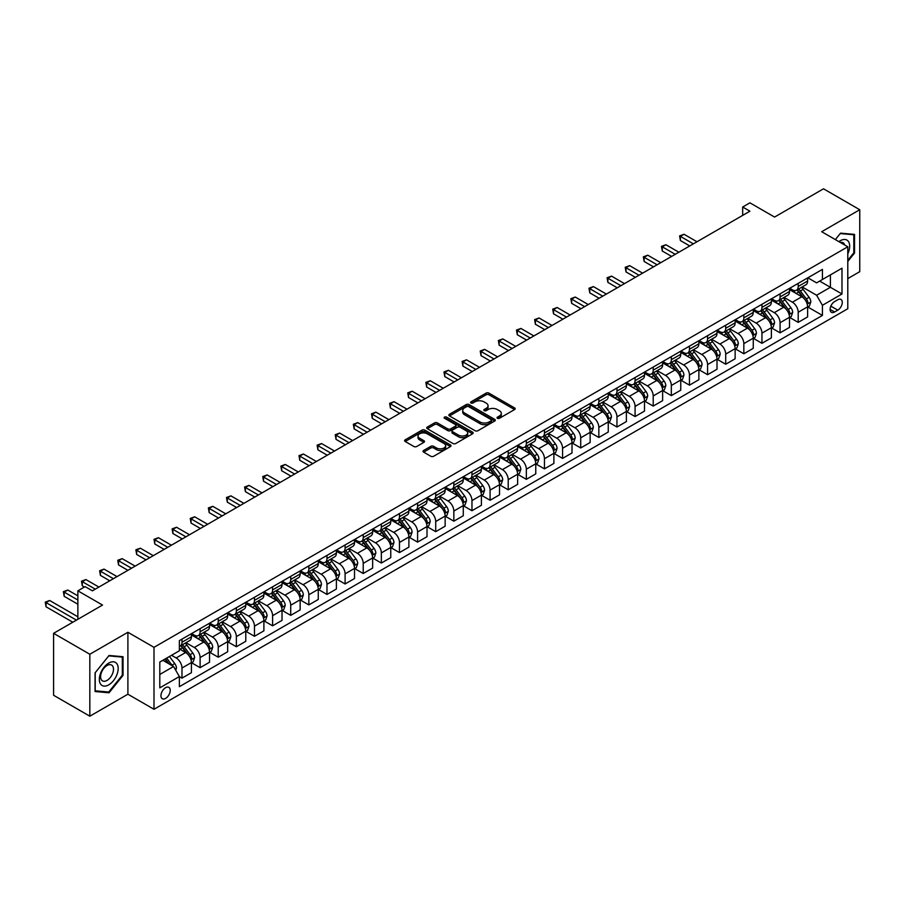 <?xml version="1.0" encoding="UTF-8"?>
<svg xmlns="http://www.w3.org/2000/svg" width="905" height="905" viewBox="0 0 905 905"><rect width="100%" height="100%" fill="white"/><g stroke="black" fill="none" stroke-linecap="round" stroke-linejoin="round"><path stroke-width="1.36" d="M497.456 418.291A1.414 0.815 0 0 0 499.447 418.291L514.572 409.558A2.014 1.165 0 0 0 515.16 408.732A2.014 1.165 0 0 0 514.572 407.917L488.949 393.121A2.014 1.165 0 0 0 486.098 393.121L470.985 401.854A1.414 0.815 0 0 0 470.566 402.431A1.414 0.815 0 0 0 470.985 403.008A1.414 0.815 0 0 0 472.976 403.008L474.933 401.877A6.437 3.722 0 0 1 484.039 401.877L486.177 403.11A6.437 3.722 0 0 1 488.055 405.734A6.437 3.722 0 0 1 486.177 408.359L484.22 409.49A1.414 0.815 0 0 0 483.802 410.067A1.414 0.815 0 0 0 484.22 410.644A1.414 0.815 0 0 0 486.211 410.644L488.168 409.513A6.437 3.722 0 0 1 497.275 409.513L499.413 410.746A6.437 3.722 0 0 1 501.291 413.381A6.437 3.722 0 0 1 499.413 416.006L497.456 417.137A1.414 0.815 0 0 0 497.037 417.714A1.414 0.815 0 0 0 497.456 418.291L497.456 417.137M165.592 698.4A6.561 3.79 120 0 0 169.88 692.619A6.561 3.79 120 0 0 168.873 687.359A6.561 3.79 120 0 0 165.592 687.687A6.561 3.79 120 0 0 161.305 693.468A6.561 3.79 120 0 0 162.312 698.728A6.561 3.79 120 0 0 165.592 698.4M423.619 450.475A2.014 1.165 0 0 0 423.031 451.301A2.014 1.165 0 0 0 423.619 452.115L430.814 456.267A2.014 1.165 0 0 0 433.653 456.267L450.452 446.572A2.014 1.165 0 0 0 451.041 445.746A2.014 1.165 0 0 0 450.452 444.932L424.83 430.135A2.014 1.165 0 0 0 421.99 430.135L405.191 439.83A2.014 1.165 0 0 0 404.603 440.656A2.014 1.165 0 0 0 405.191 441.482L413.879 446.493A2.014 1.165 0 0 0 416.719 446.493L423.913 442.341A2.014 1.165 0 0 0 424.502 441.516A2.014 1.165 0 0 0 423.913 440.701L419.603 438.212A5.385 3.111 0 0 1 418.031 436.018A5.385 3.111 0 0 1 421.345 433.144A5.385 3.111 0 0 1 427.217 433.812L444.084 443.552A5.385 3.111 0 0 1 445.656 445.746A5.385 3.111 0 0 1 442.33 448.62A5.385 3.111 0 0 1 436.47 447.952L433.653 446.323A2.014 1.165 0 0 0 430.814 446.323L423.619 450.475L423.619 452.115M847.793 278.593L859.75 271.681L859.75 209.734L823.505 188.806L774.567 217.064L749.917 202.833L742.666 207.019L749.917 211.204L92.378 590.829L85.127 586.644L77.875 590.829L77.875 619.292M89.833 654.247L89.833 716.194L127.899 694.214L127.899 632.267L89.833 654.247L53.587 633.319L102.525 605.06L77.875 590.829M127.899 632.267L153.997 647.335L847.793 246.782L847.793 308.729L153.997 709.282L153.997 647.335M859.75 209.734L821.695 231.714L847.793 246.782M475.068 430.712A2.014 1.165 0 0 0 477.919 430.712L494.718 421.017A2.014 1.165 0 0 0 495.307 420.192A2.014 1.165 0 0 0 494.718 419.377L469.095 404.58A2.014 1.165 0 0 0 466.245 404.58L449.457 414.275A2.014 1.165 0 0 0 448.869 415.101A2.014 1.165 0 0 0 449.457 415.927L475.068 430.712M445.113 418.585A1.414 0.815 0 0 1 446.538 418.789L446.538 417.115L472.58 432.149A2.014 1.165 0 0 1 473.168 432.975A2.014 1.165 0 0 1 472.58 433.8L455.792 443.495A2.014 1.165 0 0 1 452.941 443.495L427.318 428.699L427.318 427.058A2.014 1.165 0 0 0 426.73 427.884A2.014 1.165 0 0 0 427.318 428.699M427.318 427.058L434.513 422.906A2.014 1.165 0 0 1 437.353 422.906L447.749 428.902A2.014 1.165 0 0 0 450.588 428.902L455.362 426.153A2.014 1.165 0 0 0 455.95 425.327A2.014 1.165 0 0 0 455.362 424.513L444.547 418.268A1.414 0.815 0 0 1 444.129 417.691A1.414 0.815 0 0 1 445 416.934A1.414 0.815 0 0 1 446.538 417.115M89.833 716.194L53.587 695.266L53.587 633.319M837.781 299.77L834.591 301.614A6.358 3.665 120 0 0 830.439 307.214A6.358 3.665 120 0 0 831.412 312.304A6.358 3.665 120 0 0 834.591 311.987L837.781 310.155A6.358 3.665 120 0 0 841.933 304.544A6.358 3.665 120 0 0 840.96 299.453A6.358 3.665 120 0 0 837.781 299.77M807.837 277.79L816.615 282.858L822.419 279.509L822.419 269.385L179.371 640.638L179.371 650.774L159.8 662.075L159.8 687.857L179.371 676.555L179.371 686.68L822.419 315.426L822.419 305.29L816.615 295.245L802.192 286.93M822.419 279.509L841.989 268.208L841.989 293.989L822.419 305.29M127.899 694.214L153.997 709.282M742.666 207.019L742.666 215.39M819.659 281.104L830.394 287.292L830.394 274.905L841.989 268.208M816.615 295.245L830.394 287.292L841.989 293.989M159.8 674.463L173.568 666.51L162.843 660.311M179.371 676.635L181.984 678.139L181.984 668.014A8.202 4.74 -120 0 0 176.181 657.969L171.543 655.288M181.984 678.139L191.407 672.698L191.407 662.573A8.202 4.74 -120 0 0 185.604 652.528L179.371 648.93M191.622 662.788L200.107 667.675L200.107 657.55A8.202 4.74 -120 0 0 194.304 647.505L185.978 642.697M200.107 667.675L209.53 662.234L209.53 652.109A8.202 4.74 -120 0 0 203.727 642.064L191.407 634.948M209.745 652.324L218.229 657.211L218.229 647.086A8.202 4.74 -120 0 0 212.426 637.041L204.1 632.233M218.229 657.211L227.653 651.77L227.653 641.645A8.202 4.74 -120 0 0 221.849 631.6L209.53 624.484M227.868 641.86L236.352 646.747L236.352 636.622A8.202 4.74 -120 0 0 230.549 626.577L222.223 621.769M236.352 646.747L245.775 641.306L245.775 631.181A8.202 4.74 -120 0 0 239.972 621.135L227.653 614.02M245.99 631.396L254.475 636.283L254.475 626.158A8.202 4.74 -120 0 0 248.671 616.113L240.345 611.305M254.475 636.283L263.898 630.842L263.898 620.717A8.202 4.74 -120 0 0 258.095 610.671L245.775 603.556M264.113 620.932L272.597 625.819L272.597 615.694A8.202 4.74 -120 0 0 266.805 605.649L258.468 600.841M272.597 625.819L282.021 620.378L282.021 610.253A8.202 4.74 -120 0 0 276.229 600.207L263.898 593.092M282.247 610.468L290.72 615.355L290.72 605.23A8.202 4.74 -120 0 0 284.928 595.185L276.602 590.377M290.72 615.355L300.143 609.925L300.143 599.789A8.202 4.74 -120 0 0 294.351 589.743L282.021 582.628M300.37 600.004L308.843 604.902L308.843 594.766A8.202 4.74 -120 0 0 303.051 584.721L294.725 579.913M308.843 604.902L318.277 599.461L318.277 589.325A8.202 4.74 -120 0 0 312.474 579.279L300.143 572.164M318.492 589.54L326.977 594.438L326.977 584.302A8.202 4.74 -120 0 0 321.173 574.256L312.847 569.449M326.977 594.438L336.4 588.997L336.4 578.861A8.202 4.74 -120 0 0 330.597 568.815L318.277 561.7M336.615 579.076L345.099 583.974L345.099 573.838A8.202 4.74 -120 0 0 339.296 563.792L330.97 558.985M345.099 583.974L354.522 578.533L354.522 568.397A8.202 4.74 -120 0 0 348.719 558.351L336.4 551.236M354.737 568.611L363.222 573.51L363.222 563.374A8.202 4.74 -120 0 0 357.418 553.328L349.092 548.521M363.222 573.51L372.645 568.069L372.645 557.933A8.202 4.74 -120 0 0 366.842 547.887L354.522 540.771M372.86 558.147L381.344 563.046L381.344 552.91A8.202 4.74 -120 0 0 375.541 542.864L367.215 538.056M381.344 563.046L390.768 557.604L390.768 547.468A8.202 4.74 -120 0 0 384.964 537.423L372.645 530.307M390.983 547.683L399.467 552.582L399.467 542.446A8.202 4.74 -120 0 0 393.664 532.4L385.338 527.592M399.467 552.582L408.89 547.14L408.89 537.004A8.202 4.74 -120 0 0 403.098 526.959L390.768 519.843M409.105 537.219L417.59 542.118L417.59 531.982A8.202 4.74 -120 0 0 411.798 521.936L403.46 517.128M417.59 542.118L427.013 536.676L427.013 526.54A8.202 4.74 -120 0 0 421.221 516.495L408.89 509.379M427.239 526.755L435.712 531.654L435.712 521.518A8.202 4.74 -120 0 0 429.92 511.472L421.594 506.664M435.712 531.654L445.147 526.212L445.147 516.076A8.202 4.74 -120 0 0 439.344 506.031L427.013 498.915M445.362 516.291L453.846 521.19L453.846 511.054A8.202 4.74 -120 0 0 448.043 501.008L439.717 496.2M453.846 521.19L463.269 515.748L463.269 505.612A8.202 4.74 -120 0 0 457.466 495.567L445.147 488.451M463.484 505.827L471.969 510.725L471.969 500.589A8.202 4.74 -120 0 0 466.166 490.544L457.84 485.736M471.969 510.725L481.392 505.284L481.392 495.148A8.202 4.74 -120 0 0 475.589 485.103L463.269 477.987M481.607 495.363L490.091 500.261L490.091 490.125A8.202 4.74 -120 0 0 484.288 480.08L475.962 475.272M490.091 500.261L499.515 494.82L499.515 484.684A8.202 4.74 -120 0 0 493.711 474.639L481.392 467.523M499.73 484.899L508.214 489.797L508.214 479.661A8.202 4.74 -120 0 0 502.411 469.616L494.085 464.808M508.214 489.797L517.637 484.356L517.637 474.22A8.202 4.74 -120 0 0 511.834 464.175L499.515 457.059M517.852 474.435L526.337 479.333L526.337 469.197A8.202 4.74 -120 0 0 520.533 459.152L512.207 454.344M526.337 479.333L535.76 473.892L535.76 463.756A8.202 4.74 -120 0 0 529.968 453.71L517.637 446.595M535.975 463.971L544.459 468.869L544.459 458.733A8.202 4.74 -120 0 0 538.667 448.688L530.33 443.88M544.459 468.869L553.883 463.428L553.883 453.292A8.202 4.74 -120 0 0 548.091 443.246L535.76 436.131M554.109 453.507L562.582 458.405L562.582 448.269A8.202 4.74 -120 0 0 556.79 438.224L548.464 433.416M562.582 458.405L572.005 452.964L572.005 442.828A8.202 4.74 -120 0 0 566.213 432.782L553.883 425.667M572.231 443.043L580.716 447.941L580.716 437.805A8.202 4.74 -120 0 0 574.913 427.76L566.587 422.952M580.716 447.941L590.139 442.5L590.139 432.364A8.202 4.74 -120 0 0 584.336 422.318L572.005 415.203M590.354 432.579L598.839 437.477L598.839 427.341A8.202 4.74 -120 0 0 593.035 417.296L584.709 412.488M598.839 437.477L608.262 432.036L608.262 421.9A8.202 4.74 -120 0 0 602.458 411.854L590.139 404.739M608.477 422.115L616.961 427.013L616.961 416.877A8.202 4.74 -120 0 0 611.158 406.831L602.832 402.024M616.961 427.013L626.384 421.572L626.384 411.436A8.202 4.74 -120 0 0 620.581 401.39L608.262 394.275M626.599 411.651L635.084 416.549L635.084 406.413A8.202 4.74 -120 0 0 629.28 396.367L620.954 391.56M635.084 416.549L644.507 411.108L644.507 400.972A8.202 4.74 -120 0 0 638.704 390.926L626.384 383.81M644.722 401.187L653.206 406.085L653.206 395.949A8.202 4.74 -120 0 0 647.403 385.903L639.077 381.096M653.206 406.085L662.63 400.644L662.63 390.507A8.202 4.74 -120 0 0 656.826 380.462L644.507 373.346M662.845 390.722L671.329 395.621L671.329 385.485A8.202 4.74 -120 0 0 665.537 375.439L657.2 370.631M671.329 395.621L680.752 390.179L680.752 380.043A8.202 4.74 -120 0 0 674.96 369.998L662.63 362.882M680.979 380.258L689.452 385.157L689.452 375.021A8.202 4.74 -120 0 0 683.66 364.975L675.334 360.167M689.452 385.157L698.875 379.715L698.875 369.579A8.202 4.74 -120 0 0 693.083 359.534L680.752 352.418M699.101 369.794L707.574 374.693L707.574 364.557A8.202 4.74 -120 0 0 701.782 354.511L693.456 349.703M707.574 374.693L717.009 369.251L717.009 359.115A8.202 4.74 -120 0 0 711.206 349.07L698.875 341.954M717.224 359.33L725.708 364.229L725.708 354.093A8.202 4.74 -120 0 0 719.905 344.047L711.579 339.239M725.708 364.229L735.132 358.787L735.132 348.651A8.202 4.74 -120 0 0 729.328 338.606L717.009 331.49M735.346 348.866L743.831 353.765L743.831 343.629A8.202 4.74 -120 0 0 738.028 333.583L729.702 328.775M743.831 353.765L753.254 348.323L753.254 338.187A8.202 4.74 -120 0 0 747.451 328.142L735.132 321.026M753.469 338.402L761.953 343.3L761.953 333.164A8.202 4.74 -120 0 0 756.15 323.119L747.824 318.322M761.953 343.3L771.377 337.859L771.377 327.723A8.202 4.74 -120 0 0 765.573 317.689L753.254 310.573M771.592 327.938L780.076 332.836L780.076 322.712A8.202 4.74 -120 0 0 774.273 312.666L765.947 307.858M780.076 332.836L789.499 327.395L789.499 317.27A8.202 4.74 -120 0 0 783.696 307.225L771.377 300.109M789.714 317.474L798.199 322.372L798.199 312.248A8.202 4.74 -120 0 0 792.395 302.202L784.069 297.394M798.199 322.372L807.622 316.931L807.622 306.806A8.202 4.74 -120 0 0 801.83 296.761L789.499 289.645M789.714 288.254L792.395 289.804A8.202 4.74 -120 0 0 796.502 290.211A8.202 4.74 -120 0 0 798.199 286.455L798.199 283.367M771.592 298.718L774.273 300.268A8.202 4.74 -120 0 0 778.379 300.675A8.202 4.74 -120 0 0 780.076 296.919L780.076 293.831M753.469 309.182L756.15 310.732A8.202 4.74 -120 0 0 760.257 311.139A8.202 4.74 -120 0 0 761.953 307.383L761.953 304.284M735.346 319.646L738.028 321.196A8.202 4.74 -120 0 0 742.134 321.603A8.202 4.74 -120 0 0 743.831 317.847L743.831 314.748M717.224 330.11L719.905 331.66A8.202 4.74 -120 0 0 724 332.067A8.202 4.74 -120 0 0 725.708 328.311L725.708 325.212M699.101 340.574L701.782 342.124A8.202 4.74 -120 0 0 705.877 342.531A8.202 4.74 -120 0 0 707.574 338.775L707.574 335.676M680.979 351.038L683.66 352.588A8.202 4.74 -120 0 0 687.755 352.995A8.202 4.74 -120 0 0 689.452 349.24L689.452 346.14M662.845 361.502L665.537 363.052A8.202 4.74 -120 0 0 669.632 363.459A8.202 4.74 -120 0 0 671.329 359.704L671.329 356.604M644.722 371.966L647.403 373.516A8.202 4.74 -120 0 0 651.51 373.923A8.202 4.74 -120 0 0 653.206 370.168L653.206 367.068M626.599 382.43L629.28 383.98A8.202 4.74 -120 0 0 633.387 384.387A8.202 4.74 -120 0 0 635.084 380.632L635.084 377.532M608.477 392.894L611.158 394.444A8.202 4.74 -120 0 0 615.264 394.852A8.202 4.74 -120 0 0 616.961 391.096L616.961 387.996M590.354 403.359L593.035 404.908A8.202 4.74 -120 0 0 597.13 405.316A8.202 4.74 -120 0 0 598.839 401.56L598.839 398.46M572.231 413.823L574.913 415.372A8.202 4.74 -120 0 0 579.008 415.78A8.202 4.74 -120 0 0 580.716 412.024L580.716 408.924M554.109 424.287L556.79 425.836A8.202 4.74 -120 0 0 560.885 426.244A8.202 4.74 -120 0 0 562.582 422.488L562.582 419.388M535.975 434.751L538.667 436.301A8.202 4.74 -120 0 0 542.762 436.708A8.202 4.74 -120 0 0 544.459 432.952L544.459 429.852M517.852 445.215L520.533 446.765A8.202 4.74 -120 0 0 524.64 447.172A8.202 4.74 -120 0 0 526.337 443.416L526.337 440.316M499.73 455.679L502.411 457.229A8.202 4.74 -120 0 0 506.517 457.636A8.202 4.74 -120 0 0 508.214 453.88L508.214 450.781M481.607 466.143L484.288 467.693A8.202 4.74 -120 0 0 488.395 468.1A8.202 4.74 -120 0 0 490.091 464.344L490.091 461.245M463.484 476.607L466.166 478.157A8.202 4.74 -120 0 0 470.272 478.564A8.202 4.74 -120 0 0 471.969 474.808L471.969 471.709M445.362 487.071L448.043 488.621A8.202 4.74 -120 0 0 452.138 489.028A8.202 4.74 -120 0 0 453.846 485.272L453.846 482.173M427.239 497.535L429.92 499.085A8.202 4.74 -120 0 0 434.015 499.492A8.202 4.74 -120 0 0 435.712 495.736L435.712 492.637M409.105 507.999L411.798 509.549A8.202 4.74 -120 0 0 415.893 509.956A8.202 4.74 -120 0 0 417.59 506.2L417.59 503.101M390.983 518.463L393.664 520.013A8.202 4.74 -120 0 0 397.77 520.42A8.202 4.74 -120 0 0 399.467 516.665L399.467 513.565M372.86 528.927L375.541 530.477A8.202 4.74 -120 0 0 379.648 530.884A8.202 4.74 -120 0 0 381.344 527.129L381.344 524.029M354.737 539.391L357.418 540.941A8.202 4.74 -120 0 0 361.525 541.348A8.202 4.74 -120 0 0 363.222 537.593L363.222 534.493M336.615 549.855L339.296 551.405A8.202 4.74 -120 0 0 343.402 551.812A8.202 4.74 -120 0 0 345.099 548.057L345.099 544.957M318.492 560.319L321.173 561.869A8.202 4.74 -120 0 0 325.268 562.277A8.202 4.74 -120 0 0 326.977 558.521L326.977 555.421M300.37 570.784L303.051 572.333A8.202 4.74 -120 0 0 307.146 572.741A8.202 4.74 -120 0 0 308.843 568.985L308.843 565.885M282.247 581.248L284.928 582.797A8.202 4.74 -120 0 0 289.023 583.205A8.202 4.74 -120 0 0 290.72 579.449L290.72 576.349M264.113 591.712L266.805 593.261A8.202 4.74 -120 0 0 270.9 593.669A8.202 4.74 -120 0 0 272.597 589.913L272.597 586.813M245.99 602.176L248.671 603.726A8.202 4.74 -120 0 0 252.778 604.133A8.202 4.74 -120 0 0 254.475 600.377L254.475 597.277M227.868 612.64L230.549 614.19A8.202 4.74 -120 0 0 234.655 614.597A8.202 4.74 -120 0 0 236.352 610.841L236.352 607.741M209.745 623.104L212.426 624.654A8.202 4.74 -120 0 0 216.533 625.061A8.202 4.74 -120 0 0 218.229 621.305L218.229 618.206M191.622 633.568L194.304 635.118A8.202 4.74 -120 0 0 198.399 635.525A8.202 4.74 -120 0 0 200.107 631.769L200.107 628.67M807.837 307.01L822.419 315.426M796.502 290.211L805.925 284.77A8.202 4.74 -120 0 0 807.622 281.014L807.622 277.926M778.379 300.675L787.803 295.234A8.202 4.74 -120 0 0 789.499 291.478L789.499 288.39M760.257 311.139L769.68 305.698A8.202 4.74 -120 0 0 771.377 301.942L771.377 298.842M742.134 321.603L751.557 316.162A8.202 4.74 -120 0 0 753.254 312.406L753.254 309.306M724 332.067L733.435 326.626A8.202 4.74 -120 0 0 735.132 322.87L735.132 319.77M705.877 342.531L715.301 337.09A8.202 4.74 -120 0 0 717.009 333.334L717.009 330.235M687.755 352.995L697.178 347.554A8.202 4.74 -120 0 0 698.875 343.798L698.875 340.699M669.632 363.459L679.055 358.018A8.202 4.74 -120 0 0 680.752 354.262L680.752 351.163M651.51 373.923L660.933 368.482A8.202 4.74 -120 0 0 662.63 364.726L662.63 361.627M633.387 384.387L642.81 378.946A8.202 4.74 -120 0 0 644.507 375.19L644.507 372.091M615.264 394.852L624.688 389.41A8.202 4.74 -120 0 0 626.384 385.654L626.384 382.555M597.13 405.316L606.565 399.874A8.202 4.74 -120 0 0 608.262 396.119L608.262 393.019M579.008 415.78L588.431 410.338A8.202 4.74 -120 0 0 590.139 406.583L590.139 403.483M560.885 426.244L570.308 420.802A8.202 4.74 -120 0 0 572.005 417.047L572.005 413.947M542.762 436.708L552.186 431.266A8.202 4.74 -120 0 0 553.883 427.511L553.883 424.411M524.64 447.172L534.063 441.731A8.202 4.74 -120 0 0 535.76 437.975L535.76 434.875M506.517 457.636L515.941 452.195A8.202 4.74 -120 0 0 517.637 448.439L517.637 445.339M488.395 468.1L497.818 462.659A8.202 4.74 -120 0 0 499.515 458.903L499.515 455.803M470.272 478.564L479.695 473.123A8.202 4.74 -120 0 0 481.392 469.367L481.392 466.267M452.138 489.028L461.573 483.587A8.202 4.74 -120 0 0 463.269 479.831L463.269 476.731M434.015 499.492L443.439 494.051A8.202 4.74 -120 0 0 445.147 490.295L445.147 487.195M415.893 509.956L425.316 504.515A8.202 4.74 -120 0 0 427.013 500.759L427.013 497.66M397.77 520.42L407.193 514.979A8.202 4.74 -120 0 0 408.89 511.223L408.89 508.124M379.648 530.884L389.071 525.443A8.202 4.74 -120 0 0 390.768 521.687L390.768 518.588M361.525 541.348L370.948 535.907A8.202 4.74 -120 0 0 372.645 532.151L372.645 529.052M343.402 551.812L352.826 546.371A8.202 4.74 -120 0 0 354.522 542.615L354.522 539.516M325.268 562.277L334.703 556.835A8.202 4.74 -120 0 0 336.4 553.079L336.4 549.98M307.146 572.741L316.569 567.299A8.202 4.74 -120 0 0 318.277 563.544L318.277 560.444M289.023 583.205L298.446 577.763A8.202 4.74 -120 0 0 300.143 574.008L300.143 570.908M270.9 593.669L280.324 588.227A8.202 4.74 -120 0 0 282.021 584.472L282.021 581.372M252.778 604.133L262.201 598.691A8.202 4.74 -120 0 0 263.898 594.936L263.898 591.836M234.655 614.597L244.079 609.156A8.202 4.74 -120 0 0 245.775 605.4L245.775 602.3M216.533 625.061L225.956 619.62A8.202 4.74 -120 0 0 227.653 615.864L227.653 612.764M198.399 635.525L207.833 630.084A8.202 4.74 -120 0 0 209.53 626.328L209.53 623.228M179.371 646.317A8.202 4.74 -120 0 0 180.276 645.989L189.699 640.548A8.202 4.74 -120 0 0 191.407 636.792L191.407 633.692M180.276 645.989A8.202 4.74 -120 0 0 181.984 642.233L181.984 639.134M173.568 666.51L179.371 676.555M847.793 261.443L854.535 253.049L854.535 234.395L840.541 233.151L835.349 239.599L840.247 233.558L853.8 234.768L853.8 252.846L847.793 260.335M95.059 691.533L109.053 692.778L123.035 675.379L123.035 656.725L109.053 655.469L95.059 672.879L95.059 691.533M853.8 252.631L854.535 253.049M122.311 674.96L123.035 675.379M107.571 691.929L109.053 692.778M498.01 418.483L499.413 417.68A6.437 3.722 0 0 0 501.291 415.056L501.291 413.381M488.055 405.734L488.055 407.408A6.437 3.722 0 0 1 486.177 410.033L484.775 410.847M514.572 407.917L514.572 409.558L488.949 394.795A2.014 1.165 0 0 0 486.098 394.795L471.539 403.2M494.684 421.029L469.095 406.255A2.014 1.165 0 0 0 466.245 406.255L449.48 415.938M491.155 420.768A1.414 0.815 0 0 0 491.562 420.192A1.414 0.815 0 0 0 491.155 419.626L468.666 406.639A1.414 0.815 0 0 0 466.675 406.639L464.616 407.827A6.437 3.722 0 0 0 462.727 410.463A6.437 3.722 0 0 0 464.616 413.087L479.978 421.968A6.437 3.722 0 0 0 489.096 421.968L491.155 420.768L491.155 422.443A1.414 0.815 0 0 0 491.562 421.866L491.562 420.192M462.727 410.463L462.727 412.137A6.437 3.722 0 0 0 464.616 414.762L464.616 413.087M491.155 422.443L489.096 423.642A6.437 3.722 0 0 1 479.978 423.642L464.616 414.762M427.352 428.721L434.513 424.581L434.513 422.906M455.95 425.327L455.95 427.002A2.014 1.165 0 0 1 455.362 427.827L450.588 430.576A2.014 1.165 0 0 1 447.749 430.576L437.353 424.581A2.014 1.165 0 0 0 434.513 424.581M446.538 418.789L472.557 433.812M458.53 435.135A5.385 3.111 0 0 0 464.401 435.803A5.385 3.111 0 0 0 467.715 432.929A5.385 3.111 0 0 0 466.143 430.735L460.204 427.307A2.014 1.165 0 0 0 457.353 427.307L452.591 430.056A2.014 1.165 0 0 0 451.991 430.882A2.014 1.165 0 0 0 452.591 431.696L458.53 435.135L458.53 436.81A5.385 3.111 0 0 0 464.401 437.477A5.385 3.111 0 0 0 467.715 434.604L467.715 432.929M451.991 430.882L451.991 432.556A2.014 1.165 0 0 0 452.591 433.371L452.591 431.696M458.53 436.81L452.591 433.371M445.656 445.746L445.656 447.421A5.385 3.111 0 0 1 442.33 450.294A5.385 3.111 0 0 1 436.47 449.627L433.653 447.998A2.014 1.165 0 0 0 430.814 447.998L423.653 452.138M418.031 436.018L418.031 437.692A5.385 3.111 0 0 0 419.603 439.887L419.603 438.212M423.879 442.353L419.603 439.887M450.43 446.584L424.83 431.809A2.014 1.165 0 0 0 421.99 431.809L405.225 441.493L405.191 439.83M807.622 307.134L809.364 306.128L810.812 301.942A5.43 3.134 -120 0 0 809.081 297.315L803.154 289.408A15.69 9.061 -120 0 0 801.445 287.36M795.552 293.13A15.69 9.061 -120 0 0 792.339 289.77M807.124 303.809L807.882 302.18A5.43 3.134 -120 0 0 806.321 298.91L800.405 291.003A15.69 9.061 -120 0 0 798.685 288.955M797.226 289.792A13.021 7.523 60 0 1 799.364 292.225L804.375 298.91M696.997 241.759L684.022 234.271L680.39 236.363L680.39 240.549L689.746 245.945M796.954 289.951A15.69 9.061 60 0 1 798.663 292.01L802.599 297.259M680.39 240.549L679.598 235.9L693.366 243.852M679.598 235.9L684.022 234.271M789.499 317.598L791.242 316.592L792.69 312.406A5.43 3.134 -120 0 0 790.959 307.779L785.031 299.872A15.69 9.061 -120 0 0 783.323 297.824M777.429 303.594A15.69 9.061 -120 0 0 774.216 300.234M789.002 314.273L789.76 312.644A5.43 3.134 -120 0 0 788.198 309.374L782.282 301.467A15.69 9.061 -120 0 0 780.563 299.419M779.103 300.256A13.021 7.523 60 0 1 781.241 302.689L786.253 309.374M678.874 252.224L665.899 244.735L662.268 246.827L662.268 251.013L671.623 256.409M778.82 300.415A15.69 9.061 60 0 1 780.54 302.474L784.477 307.723M662.268 251.013L661.476 246.364L675.243 254.316M661.476 246.364L665.899 244.735M771.377 328.062L773.119 327.056L774.567 322.87A5.43 3.134 -120 0 0 772.836 318.243L766.908 310.336A15.69 9.061 -120 0 0 765.2 308.288M759.306 314.058A15.69 9.061 -120 0 0 756.094 310.698M770.879 324.737L771.637 323.108A5.43 3.134 -120 0 0 770.076 319.838L764.148 311.931A15.69 9.061 -120 0 0 762.44 309.883M760.981 310.72A13.021 7.523 60 0 1 763.119 313.153L768.13 319.838M660.741 262.688L647.765 255.199L644.145 257.292L644.145 261.477L653.5 266.873M760.698 310.879A15.69 9.061 60 0 1 762.417 312.938L766.354 318.187M644.145 261.477L643.342 256.828L657.12 264.78M643.342 256.828L647.765 255.199M753.254 338.527L754.996 337.52L756.444 333.334A5.43 3.134 -120 0 0 754.702 328.707L748.786 320.8A15.69 9.061 -120 0 0 747.066 318.752M741.184 324.522A15.69 9.061 -120 0 0 737.971 321.162M752.756 335.201L753.503 333.572A5.43 3.134 -120 0 0 751.953 330.302L746.025 322.395A15.69 9.061 -120 0 0 744.317 320.347M742.858 321.185A13.021 7.523 60 0 1 744.996 323.617L750.007 330.302M642.618 273.152L629.642 265.651L626.022 267.744L626.022 271.93L635.367 277.337M742.575 321.343A15.69 9.061 60 0 1 744.283 323.402L748.231 328.651M626.022 271.93L625.219 267.292L638.998 275.244M625.219 267.292L629.642 265.651M735.132 348.991L736.874 347.984L738.322 343.798A5.43 3.134 -120 0 0 736.58 339.171L730.663 331.264A15.69 9.061 -120 0 0 728.944 329.216M723.05 334.986A15.69 9.061 -120 0 0 719.848 331.626M734.634 345.665L735.38 344.036A5.43 3.134 -120 0 0 733.831 340.766L727.903 332.859A15.69 9.061 -120 0 0 726.195 330.811M724.735 331.649A13.021 7.523 60 0 1 726.873 334.081L731.885 340.766M624.495 283.616L611.52 276.116L607.9 278.208L607.9 282.394L617.244 287.801M724.452 331.807A15.69 9.061 60 0 1 726.161 333.866L730.097 339.115M607.9 282.394L607.097 277.756L620.875 285.709M607.097 277.756L611.52 276.116M847.793 253.807A13.326 7.693 120 0 0 848.415 241.477A13.326 7.693 120 0 0 838.901 241.646M844.738 245.017A9.129 5.272 120 0 0 844.116 243.694A9.129 5.272 120 0 0 843.098 242.744A9.129 5.272 120 0 0 840.304 242.461M852.906 234.248L853.8 234.768M108.758 663.071A13.326 7.693 120 0 0 99.335 679.395A13.326 7.693 120 0 0 108.758 684.836A13.326 7.693 120 0 0 118.182 668.512A13.326 7.693 120 0 0 108.758 663.071M107.039 665.514A9.129 5.272 120 0 0 101.077 673.558A9.129 5.272 120 0 0 102.48 680.865A9.129 5.272 120 0 0 107.039 680.413A9.129 5.272 120 0 0 113.001 672.381A9.129 5.272 120 0 0 111.598 665.062A9.129 5.272 120 0 0 107.039 665.514M122.311 675.164L108.758 692.031L95.195 690.82L95.195 672.743L108.758 655.887L122.311 657.098L122.311 675.164M121.417 656.577L122.311 657.098M717.009 359.455L718.74 358.448L720.188 354.262A5.43 3.134 -120 0 0 718.457 349.635L712.54 341.728A15.69 9.061 -120 0 0 710.821 339.68M704.927 345.45A15.69 9.061 -120 0 0 701.714 342.09M716.511 356.129L717.258 354.5A5.43 3.134 -120 0 0 715.708 351.231L709.78 343.323A15.69 9.061 -120 0 0 708.072 341.276M706.613 342.113A13.021 7.523 60 0 1 708.751 344.545L713.762 351.231M606.373 294.08L593.397 286.58L589.777 288.672L589.777 292.858L599.121 298.265M706.33 342.271A15.69 9.061 60 0 1 708.038 344.33L711.975 349.579M589.777 292.858L588.974 288.22L602.753 296.173M588.974 288.22L593.397 286.58M698.875 369.919L700.617 368.912L702.065 364.726A5.43 3.134 -120 0 0 700.334 360.1L694.407 352.192A15.69 9.061 -120 0 0 692.698 350.144M686.805 355.914A15.69 9.061 -120 0 0 683.592 352.554M698.389 366.593L699.135 364.964A5.43 3.134 -120 0 0 697.585 361.695L691.658 353.787A15.69 9.061 -120 0 0 689.949 351.728M688.49 352.577A13.021 7.523 60 0 1 690.617 355.009L695.64 361.695M588.25 304.544L575.275 297.044L571.643 299.136L571.643 303.322L580.999 308.729M688.207 352.735A15.69 9.061 60 0 1 689.915 354.783L693.852 360.043M571.643 303.322L570.851 298.684L584.63 306.637M570.851 298.684L575.275 297.044M680.752 380.383L682.494 379.376L683.942 375.19A5.43 3.134 -120 0 0 682.212 370.564L676.284 362.656A15.69 9.061 -120 0 0 674.576 360.609M668.682 366.378A15.69 9.061 -120 0 0 665.469 363.018M680.266 377.057L681.013 375.428A5.43 3.134 -120 0 0 679.451 372.159L673.535 364.251A15.69 9.061 -120 0 0 671.815 362.192M670.356 363.041A13.021 7.523 60 0 1 672.494 365.473L677.506 372.159M570.127 315.008L557.152 307.508L553.521 309.601L553.521 313.786L562.876 319.194M670.085 363.199A15.69 9.061 60 0 1 671.793 365.247L675.73 370.507M553.521 313.786L552.729 309.148L566.496 317.101M552.729 309.148L557.152 307.508M662.63 390.847L664.372 389.84L665.82 385.654A5.43 3.134 -120 0 0 664.089 381.028L658.161 373.12A15.69 9.061 -120 0 0 656.453 371.073M650.559 376.842A15.69 9.061 -120 0 0 647.347 373.482M662.132 387.521L662.89 385.892A5.43 3.134 -120 0 0 661.329 382.623L655.412 374.715A15.69 9.061 -120 0 0 653.693 372.656M652.233 373.505A13.021 7.523 60 0 1 654.372 375.937L659.383 382.623M552.005 325.472L539.029 317.972L535.398 320.065L535.398 324.25L544.753 329.658M651.951 373.663A15.69 9.061 60 0 1 653.67 375.711L657.607 380.971M535.398 324.25L534.606 319.612L548.373 327.565M534.606 319.612L539.029 317.972M644.507 401.311L646.249 400.304L647.697 396.119A5.43 3.134 -120 0 0 645.966 391.492L640.039 383.584A15.69 9.061 -120 0 0 638.33 381.537M632.437 387.306A15.69 9.061 -120 0 0 629.224 383.946M644.009 397.985L644.767 396.356A5.43 3.134 -120 0 0 643.206 393.087L637.278 385.179A15.69 9.061 -120 0 0 635.57 383.12M634.111 383.969A13.021 7.523 60 0 1 636.249 386.401L641.26 393.087M533.882 335.936L520.895 328.436L517.275 330.529L517.275 334.714L526.631 340.122M633.828 384.127A15.69 9.061 60 0 1 635.548 386.175L639.484 391.435M517.275 334.714L516.484 330.076L530.251 338.029M516.484 330.076L520.895 328.436M626.384 411.775L628.127 410.768L629.575 406.583A5.43 3.134 -120 0 0 627.844 401.956L621.916 394.048A15.69 9.061 -120 0 0 620.208 392.001M614.314 397.77A15.69 9.061 -120 0 0 611.101 394.41M625.887 408.449L626.633 406.82A5.43 3.134 -120 0 0 625.083 403.551L619.156 395.643A15.69 9.061 -120 0 0 617.448 393.585M615.988 394.433A13.021 7.523 60 0 1 618.126 396.865L623.138 403.551M515.748 346.4L502.773 338.9L499.153 340.993L499.153 345.178L508.508 350.586M615.705 394.591A15.69 9.061 60 0 1 617.414 396.639L621.362 401.899M499.153 345.178L498.35 340.54L512.128 348.493M498.35 340.54L502.773 338.9M608.262 422.239L610.004 421.232L611.452 417.047A5.43 3.134 -120 0 0 609.71 412.42L603.793 404.512A15.69 9.061 -120 0 0 602.074 402.465M596.191 408.234A15.69 9.061 -120 0 0 592.979 404.874M607.764 418.913L608.511 417.284A5.43 3.134 -120 0 0 606.961 414.015L601.033 406.107A15.69 9.061 -120 0 0 599.325 404.049M597.866 404.897A13.021 7.523 60 0 1 600.004 407.329L605.015 414.015M497.626 356.864L484.65 349.364L481.03 351.457L481.03 355.642L490.374 361.05M597.583 405.055A15.69 9.061 60 0 1 599.291 407.103L603.239 412.363M481.03 355.642L480.227 351.004L494.006 358.957M480.227 351.004L484.65 349.364M590.139 432.703L591.87 431.696L593.329 427.511A5.43 3.134 -120 0 0 591.587 422.884L585.671 414.976A15.69 9.061 -120 0 0 583.951 412.929M578.057 418.698A15.69 9.061 -120 0 0 574.856 415.338M589.641 429.377L590.388 427.748A5.43 3.134 -120 0 0 588.838 424.479L582.911 416.572A15.69 9.061 -120 0 0 581.202 414.513M579.743 415.361A13.021 7.523 60 0 1 581.881 417.793L586.893 424.479M479.503 367.328L466.528 359.828L462.908 361.921L462.908 366.106L472.252 371.514M579.46 415.519A15.69 9.061 60 0 1 581.168 417.567L585.105 422.827M462.908 366.106L462.104 361.468L475.883 369.421M462.104 361.468L466.528 359.828M572.005 443.167L573.747 442.16L575.195 437.975A5.43 3.134 -120 0 0 573.465 433.348L567.537 425.441A15.69 9.061 -120 0 0 565.829 423.393M559.935 429.162A15.69 9.061 -120 0 0 556.722 425.803M571.519 439.841L572.265 438.212A5.43 3.134 -120 0 0 570.716 434.943L564.788 427.036A15.69 9.061 -120 0 0 563.08 424.977M561.62 425.825A13.021 7.523 60 0 1 563.747 428.257L568.77 434.943M461.38 377.792L448.405 370.292L444.774 372.385L444.774 376.571L454.129 381.978M561.338 425.984A15.69 9.061 60 0 1 563.046 428.031L566.983 433.291M444.774 376.571L443.982 371.932L457.76 379.885M443.982 371.932L448.405 370.292M553.883 453.631L555.625 452.624L557.073 448.439A5.43 3.134 -120 0 0 555.342 443.812L549.414 435.905A15.69 9.061 -120 0 0 547.706 433.857M541.812 439.626A15.69 9.061 -120 0 0 538.599 436.267M553.396 450.305L554.143 448.676A5.43 3.134 -120 0 0 552.582 445.407L546.665 437.5A15.69 9.061 -120 0 0 544.946 435.441M543.486 436.289A13.021 7.523 60 0 1 545.625 438.721L550.647 445.407M443.258 388.256L430.282 380.756L426.651 382.849L426.651 387.035L436.006 392.442M543.215 436.448A15.69 9.061 60 0 1 544.923 438.495L548.86 443.755M426.651 387.035L425.859 382.396L439.626 390.349M425.859 382.396L430.282 380.756M535.76 464.095L537.502 463.089L538.95 458.903A5.43 3.134 -120 0 0 537.219 454.276L531.292 446.369A15.69 9.061 -120 0 0 529.583 444.321M523.69 450.09A15.69 9.061 -120 0 0 520.477 446.731M535.262 460.769L536.02 459.14A5.43 3.134 -120 0 0 534.459 455.871L528.543 447.964A15.69 9.061 -120 0 0 526.823 445.905M525.364 446.753A13.021 7.523 60 0 1 527.502 449.185L532.513 455.871M425.135 398.72L412.16 391.22L408.528 393.313L408.528 397.499L417.884 402.906M525.092 446.912A15.69 9.061 60 0 1 526.801 448.959L530.737 454.22M408.528 397.499L407.736 392.861L421.504 400.813M407.736 392.861L412.16 391.22M517.637 474.559L519.38 473.553L520.827 469.367A5.43 3.134 -120 0 0 519.097 464.74L513.169 456.833A15.69 9.061 -120 0 0 511.461 454.785M505.567 460.555A15.69 9.061 -120 0 0 502.354 457.195M517.14 471.234L517.898 469.605A5.43 3.134 -120 0 0 516.336 466.335L510.409 458.428A15.69 9.061 -120 0 0 508.701 456.369M507.241 457.217A13.021 7.523 60 0 1 509.379 459.65L514.391 466.335M407.012 409.184L394.037 401.684L390.406 403.777L390.406 407.963L399.761 413.37M506.958 457.376A15.69 9.061 60 0 1 508.678 459.423L512.615 464.684M390.406 407.963L389.614 403.325L403.381 411.277M389.614 403.325L394.037 401.684M499.515 485.023L501.257 484.017L502.705 479.831A5.43 3.134 -120 0 0 500.974 475.204L495.046 467.297A15.69 9.061 -120 0 0 493.338 465.249M487.444 471.019A15.69 9.061 -120 0 0 484.232 467.659M499.017 481.698L499.775 480.069A5.43 3.134 -120 0 0 498.214 476.799L492.286 468.892A15.69 9.061 -120 0 0 490.578 466.833M489.119 467.681A13.021 7.523 60 0 1 491.257 470.114L496.268 476.799M388.879 419.649L375.903 412.148L372.283 414.241L372.283 418.427L381.639 423.834M488.836 467.84A15.69 9.061 60 0 1 490.555 469.887L494.492 475.148M372.283 418.427L371.48 413.789L385.259 421.741M371.48 413.789L375.903 412.148M481.392 495.488L483.134 494.481L484.582 490.295A5.43 3.134 -120 0 0 482.84 485.668L476.924 477.761A15.69 9.061 -120 0 0 475.204 475.713M469.322 481.483A15.69 9.061 -120 0 0 466.109 478.123M480.894 492.162L481.641 490.533A5.43 3.134 -120 0 0 480.091 487.263L474.163 479.356A15.69 9.061 -120 0 0 472.455 477.297M470.996 478.145A13.021 7.523 60 0 1 473.134 480.578L478.145 487.263M370.756 430.113L357.78 422.612L354.16 424.705L354.16 428.891L363.505 434.298M470.713 478.304A15.69 9.061 60 0 1 472.421 480.351L476.369 485.612M354.16 428.891L353.357 424.253L367.136 432.205M353.357 424.253L357.78 422.612M463.269 505.952L465 504.945L466.46 500.759A5.43 3.134 -120 0 0 464.718 496.132L458.801 488.225A15.69 9.061 -120 0 0 457.082 486.177M451.188 491.947A15.69 9.061 -120 0 0 447.986 488.587M462.772 502.626L463.518 500.985A5.43 3.134 -120 0 0 461.969 497.727L456.041 489.82A15.69 9.061 -120 0 0 454.333 487.761M452.873 488.61A13.021 7.523 60 0 1 455.011 491.042L460.023 497.727M352.633 440.577L339.658 433.076L336.038 435.169L336.038 439.355L345.382 444.762M452.591 488.768A15.69 9.061 60 0 1 454.299 490.815L458.235 496.076M336.038 439.355L335.235 434.717L349.013 442.669M335.235 434.717L339.658 433.076M445.147 516.416L446.878 515.409L448.326 511.223A5.43 3.134 -120 0 0 446.595 506.596L440.667 498.689A15.69 9.061 -120 0 0 438.959 496.641M433.065 502.411A15.69 9.061 -120 0 0 429.852 499.051M444.649 513.09L445.396 511.449A5.43 3.134 -120 0 0 443.846 508.191L437.918 500.273A15.69 9.061 -120 0 0 436.21 498.225M434.751 499.074A13.021 7.523 60 0 1 436.889 501.506L441.9 508.191M334.511 451.029L321.535 443.541L317.915 445.633L317.915 449.819L327.259 455.215M434.468 499.232A15.69 9.061 60 0 1 436.176 501.28L440.113 506.54M317.915 449.819L317.112 445.181L330.891 453.122M317.112 445.181L321.535 443.541M427.013 526.88L428.755 525.873L430.203 521.687A5.43 3.134 -120 0 0 428.472 517.06L422.545 509.153A15.69 9.061 -120 0 0 420.836 507.105M414.943 512.875A15.69 9.061 -120 0 0 411.73 509.515M426.527 523.554L427.273 521.914A5.43 3.134 -120 0 0 425.723 518.656L419.796 510.737A15.69 9.061 -120 0 0 418.087 508.689M416.617 509.538A13.021 7.523 60 0 1 418.755 511.97L423.778 518.656M316.388 461.493L303.413 454.005L299.781 456.097L299.781 460.283L309.137 465.679M416.345 509.696A15.69 9.061 60 0 1 418.053 511.744L421.99 517.004M299.781 460.283L298.989 455.645L312.757 463.586M298.989 455.645L303.413 454.005M408.89 537.344L410.632 536.337L412.08 532.151A5.43 3.134 -120 0 0 410.35 527.524L404.422 519.617A15.69 9.061 -120 0 0 402.714 517.57M396.82 523.339A15.69 9.061 -120 0 0 393.607 519.979M408.393 534.018L409.151 532.378A5.43 3.134 -120 0 0 407.589 529.12L401.673 521.201A15.69 9.061 -120 0 0 399.953 519.153M398.494 520.002A13.021 7.523 60 0 1 400.632 522.434L405.644 529.12M298.265 471.958L285.29 464.469L281.659 466.561L281.659 470.747L291.014 476.143M398.223 520.16A15.69 9.061 60 0 1 399.931 522.208L403.868 527.468M281.659 470.747L280.867 466.109L294.634 474.05M280.867 466.109L285.29 464.469M390.768 547.808L392.51 546.801L393.958 542.615A5.43 3.134 -120 0 0 392.227 537.989L386.299 530.081A15.69 9.061 -120 0 0 384.591 528.034M378.697 533.803A15.69 9.061 -120 0 0 375.485 530.443M390.27 544.482L391.028 542.842A5.43 3.134 -120 0 0 389.467 539.584L383.55 531.665A15.69 9.061 -120 0 0 381.831 529.617M380.372 530.466A13.021 7.523 60 0 1 382.51 532.898L387.521 539.584M280.143 482.422L267.167 474.933L263.536 477.026L263.536 481.211L272.891 486.607M380.089 530.624A15.69 9.061 60 0 1 381.808 532.672L385.745 537.932M263.536 481.211L262.744 476.562L276.511 484.514M262.744 476.562L267.167 474.933M372.645 558.272L374.387 557.265L375.835 553.079A5.43 3.134 -120 0 0 374.104 548.453L368.177 540.545A15.69 9.061 -120 0 0 366.468 538.498M360.575 544.267A15.69 9.061 -120 0 0 357.362 540.907M372.147 554.946L372.905 553.306A5.43 3.134 -120 0 0 371.344 550.048L365.416 542.129A15.69 9.061 -120 0 0 363.708 540.081M362.249 540.93A13.021 7.523 60 0 1 364.387 543.362L369.398 550.048M262.009 492.886L249.033 485.397L245.413 487.49L245.413 491.675L254.769 497.071M361.966 541.088A15.69 9.061 60 0 1 363.686 543.136L367.622 548.396M245.413 491.675L244.61 487.026L258.389 494.978M244.61 487.026L249.033 485.397M354.522 568.736L356.265 567.729L357.713 563.544A5.43 3.134 -120 0 0 355.97 558.917L350.054 551.009A15.69 9.061 -120 0 0 348.335 548.962M342.452 554.731A15.69 9.061 -120 0 0 339.239 551.371M354.025 565.41L354.771 563.77A5.43 3.134 -120 0 0 353.222 560.512L347.294 552.593A15.69 9.061 -120 0 0 345.586 550.545M344.126 551.394A13.021 7.523 60 0 1 346.264 553.826L351.276 560.512M243.886 503.35L230.911 495.861L227.291 497.954L227.291 502.139L236.635 507.535M343.843 551.552A15.69 9.061 60 0 1 345.552 553.6L349.5 558.86M227.291 502.139L226.488 497.49L240.266 505.443M226.488 497.49L230.911 495.861M336.4 579.2L338.142 578.193L339.59 574.008A5.43 3.134 -120 0 0 337.848 569.381L331.931 561.473A15.69 9.061 -120 0 0 330.212 559.426M324.329 565.195A15.69 9.061 -120 0 0 321.117 561.835M335.902 575.874L336.649 574.234A5.43 3.134 -120 0 0 335.099 570.965L329.171 563.057A15.69 9.061 -120 0 0 327.463 561.01M326.004 561.858A13.021 7.523 60 0 1 328.142 564.279L333.153 570.976M225.764 513.814L212.788 506.325L209.168 508.418L209.168 512.603L218.512 517.999M325.721 562.016A15.69 9.061 60 0 1 327.429 564.064L331.366 569.324M209.168 512.603L208.365 507.954L222.144 515.907M208.365 507.954L212.788 506.325M318.277 589.664L320.008 588.657L321.456 584.472A5.43 3.134 -120 0 0 319.725 579.845L313.809 571.937A15.69 9.061 -120 0 0 312.089 569.89M306.195 575.659A15.69 9.061 -120 0 0 302.983 572.299M317.779 586.338L318.526 584.698A5.43 3.134 -120 0 0 316.976 581.429L311.048 573.521A15.69 9.061 -120 0 0 309.34 571.474M307.881 572.322A13.021 7.523 60 0 1 310.019 574.743L315.031 581.44M207.641 524.278L194.666 516.789L191.046 518.882L191.046 523.067L200.39 528.463M307.598 572.48A15.69 9.061 60 0 1 309.306 574.528L313.243 579.788M191.046 523.067L190.242 518.418L204.021 526.371M190.242 518.418L194.666 516.789M300.143 600.128L301.885 599.121L303.333 594.936A5.43 3.134 -120 0 0 301.603 590.309L295.675 582.401A15.69 9.061 -120 0 0 293.967 580.354M288.073 586.123A15.69 9.061 -120 0 0 284.86 582.763M299.657 596.802L300.403 595.162A5.43 3.134 -120 0 0 298.854 591.893L292.926 583.985A15.69 9.061 -120 0 0 291.218 581.938M289.758 582.786A13.021 7.523 60 0 1 291.885 585.207L296.908 591.904M189.518 534.742L176.543 527.253L172.912 529.346L172.912 533.531L182.267 538.928M289.476 582.944A15.69 9.061 60 0 1 291.184 584.992L295.12 590.252M172.912 533.531L172.12 528.882L185.898 536.835M172.12 528.882L176.543 527.253M282.021 610.592L283.763 609.585L285.211 605.4A5.43 3.134 -120 0 0 283.48 600.773L277.552 592.866A15.69 9.061 -120 0 0 275.844 590.818M269.95 596.587A15.69 9.061 -120 0 0 266.737 593.228M281.534 607.255L282.281 605.626A5.43 3.134 -120 0 0 280.72 602.357L274.803 594.449A15.69 9.061 -120 0 0 273.084 592.402M271.624 593.25A13.021 7.523 60 0 1 273.763 595.671L278.785 602.368M171.396 545.206L158.42 537.717L154.789 539.81L154.789 543.995L164.144 549.392M271.353 593.409A15.69 9.061 60 0 1 273.061 595.456L276.998 600.716M154.789 543.995L153.997 539.346L167.764 547.299M153.997 539.346L158.42 537.717M263.898 621.056L265.64 620.049L267.088 615.864A5.43 3.134 -120 0 0 265.357 611.237L259.43 603.33A15.69 9.061 -120 0 0 257.721 601.282M251.828 607.051A15.69 9.061 -120 0 0 248.615 603.692M263.4 617.719L264.158 616.09A5.43 3.134 -120 0 0 262.597 612.821L256.681 604.913A15.69 9.061 -120 0 0 254.961 602.866M253.502 603.714A13.021 7.523 60 0 1 255.64 606.135L260.651 612.832M153.273 555.67L140.298 548.181L136.666 550.274L136.666 554.46L146.022 559.856M253.219 603.873A15.69 9.061 60 0 1 254.939 605.92L258.875 611.18M136.666 554.46L135.874 549.81L149.642 557.763M135.874 549.81L140.298 548.181M245.775 631.52L247.518 630.514L248.966 626.328A5.43 3.134 -120 0 0 247.235 621.701L241.307 613.794A15.69 9.061 -120 0 0 239.599 611.746M233.705 617.515A15.69 9.061 -120 0 0 230.492 614.156M245.278 628.183L246.036 626.554A5.43 3.134 -120 0 0 244.474 623.285L238.547 615.377A15.69 9.061 -120 0 0 236.839 613.33M235.379 614.178A13.021 7.523 60 0 1 237.517 616.599L242.529 623.296M135.15 566.134L122.164 558.645L118.544 560.738L118.544 564.924L127.899 570.32M235.096 614.337A15.69 9.061 60 0 1 236.816 616.384L240.753 621.644M118.544 564.924L117.752 560.274L131.519 568.227M117.752 560.274L122.164 558.645M227.653 641.984L229.395 640.978L230.843 636.792A5.43 3.134 -120 0 0 229.112 632.165L223.184 624.258A15.69 9.061 -120 0 0 221.476 622.21M215.582 627.98A15.69 9.061 -120 0 0 212.37 624.62M227.155 638.647L227.913 637.018A5.43 3.134 -120 0 0 226.352 633.749L220.424 625.841A15.69 9.061 -120 0 0 218.716 623.794M217.257 624.642A13.021 7.523 60 0 1 219.395 627.063L224.406 633.76M117.017 576.598L104.041 569.109L100.421 571.202L100.421 575.388L109.777 580.784M216.974 624.801A15.69 9.061 60 0 1 218.693 626.848L222.63 632.109M100.421 575.388L99.618 570.738L113.397 578.691M99.618 570.738L104.041 569.109M209.53 652.448L211.272 651.442L212.72 647.256A5.43 3.134 -120 0 0 210.978 642.629L205.062 634.722A15.69 9.061 -120 0 0 203.342 632.663M197.46 638.444A15.69 9.061 -120 0 0 194.247 635.084M209.032 649.111L209.779 647.482A5.43 3.134 -120 0 0 208.229 644.213L202.301 636.306A15.69 9.061 -120 0 0 200.593 634.258M199.134 635.106A13.021 7.523 60 0 1 201.272 637.527L206.283 644.224M98.894 587.062L85.918 579.573L82.298 581.666L82.298 585.852L84.403 587.062M198.851 635.265A15.69 9.061 60 0 1 200.559 637.312L204.507 642.573M82.298 585.852L81.495 581.202L95.274 589.155M81.495 581.202L85.918 579.573M191.407 662.913L193.138 661.906L194.598 657.72A5.43 3.134 -120 0 0 192.856 653.093L186.939 645.186A15.69 9.061 -120 0 0 185.22 643.127M190.91 659.575L191.656 657.946A5.43 3.134 -120 0 0 190.107 654.677L184.179 646.77A15.69 9.061 -120 0 0 182.471 644.722M181.011 645.57A13.021 7.523 60 0 1 183.149 647.991L188.161 654.688M77.875 595.852L67.796 590.037L64.176 592.13L64.176 596.316L77.875 604.223M180.728 645.729A15.69 9.061 60 0 1 182.437 647.776L186.373 653.037M64.176 596.316L63.373 591.666L77.875 600.038M63.373 591.666L67.796 590.037M175.74 670.277L176.464 668.184A5.43 3.134 -120 0 0 174.733 663.557L169.45 656.498M77.875 616.78L49.673 600.501L46.042 602.594L46.042 606.78L72.796 622.221M172.47 665.876A5.43 3.134 -120 0 0 171.984 665.141L166.69 658.093M165.332 658.874L169.133 663.942M164.948 659.089L168.172 663.388M46.042 606.78L45.25 602.13L76.427 620.129M45.25 602.13L49.673 600.501M176.181 657.969L185.604 652.528M194.304 647.505L203.727 642.064M212.426 637.041L221.849 631.6M230.549 626.577L239.972 621.135M248.671 616.113L258.095 610.671M266.805 605.649L276.229 600.207M284.928 595.185L294.351 589.743M303.051 584.721L312.474 579.279M321.173 574.256L330.597 568.815M339.296 563.792L348.719 558.351M357.418 553.328L366.842 547.887M375.541 542.864L384.964 537.423M393.664 532.4L403.098 526.959M411.798 521.936L421.221 516.495M429.92 511.472L439.344 506.031M448.043 501.008L457.466 495.567M466.166 490.544L475.589 485.103M484.288 480.08L493.711 474.639M502.411 469.616L511.834 464.175M520.533 459.152L529.968 453.71M538.667 448.688L548.091 443.246M556.79 438.224L566.213 432.782M574.913 427.76L584.336 422.318M593.035 417.296L602.458 411.854M611.158 406.831L620.581 401.39M629.28 396.367L638.704 390.926M647.403 385.903L656.826 380.462M665.537 375.439L674.96 369.998M683.66 364.975L693.083 359.534M701.782 354.511L711.206 349.07M719.905 344.047L729.328 338.606M738.028 333.583L747.451 328.142M756.15 323.119L765.573 317.689M774.273 312.666L783.696 307.225M792.395 302.202L801.83 296.761M798.199 286.455L807.622 281.014M798.199 312.248L807.622 306.806M780.076 322.712L789.499 317.27M780.076 296.919L789.499 291.478M761.953 333.164L771.377 327.723M761.953 307.383L771.377 301.942M743.831 343.629L753.254 338.187M743.831 317.847L753.254 312.406M725.708 354.093L735.132 348.651M725.708 328.311L735.132 322.87M707.574 364.557L717.009 359.115M707.574 338.775L717.009 333.334M689.452 375.021L698.875 369.579M689.452 349.24L698.875 343.798M671.329 385.485L680.752 380.043M671.329 359.704L680.752 354.262M653.206 395.949L662.63 390.507M653.206 370.168L662.63 364.726M635.084 406.413L644.507 400.972M635.084 380.632L644.507 375.19M616.961 416.877L626.384 411.436M616.961 391.096L626.384 385.654M598.839 427.341L608.262 421.9M598.839 401.56L608.262 396.119M580.716 437.805L590.139 432.364M580.716 412.024L590.139 406.583M562.582 448.269L572.005 442.828M562.582 422.488L572.005 417.047M544.459 458.733L553.883 453.292M544.459 432.952L553.883 427.511M526.337 469.197L535.76 463.756M526.337 443.416L535.76 437.975M508.214 479.661L517.637 474.22M508.214 453.88L517.637 448.439M490.091 490.125L499.515 484.684M490.091 464.344L499.515 458.903M471.969 500.589L481.392 495.148M471.969 474.808L481.392 469.367M453.846 511.054L463.269 505.612M453.846 485.272L463.269 479.831M435.712 521.518L445.147 516.076M435.712 495.736L445.147 490.295M417.59 531.982L427.013 526.54M417.59 506.2L427.013 500.759M399.467 542.446L408.89 537.004M399.467 516.665L408.89 511.223M381.344 552.91L390.768 547.468M381.344 527.129L390.768 521.687M363.222 563.374L372.645 557.933M363.222 537.593L372.645 532.151M345.099 573.838L354.522 568.397M345.099 548.057L354.522 542.615M326.977 584.302L336.4 578.861M326.977 558.521L336.4 553.079M308.843 594.766L318.277 589.325M308.843 568.985L318.277 563.544M290.72 605.23L300.143 599.789M290.72 579.449L300.143 574.008M272.597 615.694L282.021 610.253M272.597 589.913L282.021 584.472M254.475 626.158L263.898 620.717M254.475 600.377L263.898 594.936M236.352 636.622L245.775 631.181M236.352 610.841L245.775 605.4M218.229 647.086L227.653 641.645M218.229 621.305L227.653 615.864M200.107 657.55L209.53 652.109M200.107 631.769L209.53 626.328M181.984 668.014L191.407 662.573M181.984 642.233L191.407 636.792M830.835 306.139L837.781 310.155M830.1 309.397L834.591 311.987M499.413 417.68L499.413 416.006M484.22 410.644L484.22 409.49M486.177 410.033L486.177 408.359M470.985 403.008L470.985 401.854M486.098 394.795L486.098 393.121M488.949 394.795L488.949 393.121M449.457 415.927L449.457 414.275M466.245 406.255L466.245 404.58M469.095 406.255L469.095 404.58M494.718 421.017L494.718 419.377M479.978 423.642L479.978 421.968M489.096 423.642L489.096 421.968M437.353 424.581L437.353 422.906M447.749 430.576L447.749 428.902M450.588 430.576L450.588 428.902M455.362 427.827L455.362 426.153M472.58 433.8L472.58 432.149M430.814 447.998L430.814 446.323M433.653 447.998L433.653 446.323M436.47 449.627L436.47 447.952M423.913 442.341L423.913 440.701M421.99 431.809L421.99 430.135M424.83 431.809L424.83 430.135M450.452 446.572L450.452 444.932M807.215 304.103L810.778 302.055M800.405 291.003L803.154 289.408M796.129 293.469L798.663 292.01M806.321 298.91L809.081 297.315M805.891 301.026L807.882 302.18M789.092 314.567L792.656 312.519M782.282 301.467L785.031 299.872M778.006 303.933L780.54 302.474M788.198 309.374L790.959 307.779M787.769 311.49L789.76 312.644M770.97 325.031L774.533 322.983M764.148 311.931L766.908 310.336M759.883 314.397L762.417 312.938M770.076 319.838L772.836 318.243M769.646 321.954L771.637 323.108M752.847 335.495L756.41 333.447M746.025 322.395L748.786 320.8M741.761 324.861L744.283 323.402M751.953 330.302L754.702 328.707M751.523 332.418L753.503 333.572M734.724 345.959L738.276 343.911M727.903 332.859L730.663 331.264M723.627 335.325L726.161 333.866M733.831 340.766L736.58 339.171M733.401 342.882L735.38 344.036M716.602 356.423L720.154 354.375M709.78 343.323L712.54 341.728M705.504 345.789L708.038 344.33M715.708 351.231L718.457 349.635M715.278 353.346L717.258 354.5M698.479 366.887L702.031 364.828M691.658 353.787L694.407 352.192M687.381 356.253L689.915 354.783M697.585 361.695L700.334 360.1M697.144 363.81L699.135 364.964M680.345 377.351L683.909 375.292M673.535 364.251L676.284 362.656M669.259 366.717L671.793 365.247M679.451 372.159L682.212 370.564M679.022 374.274L681.013 375.428M662.222 387.815L665.786 385.756M655.412 374.715L658.161 373.12M651.136 377.181L653.67 375.711M661.329 382.623L664.089 381.028M660.899 384.738L662.89 385.892M644.1 398.279L647.663 396.22M637.278 385.179L640.039 383.584M633.014 387.645L635.548 386.175M643.206 393.087L645.966 391.492M642.776 395.202L644.767 396.356M625.977 408.743L629.541 406.684M619.156 395.643L621.916 394.048M614.891 398.11L617.414 396.639M625.083 403.551L627.844 401.956M624.654 405.666L626.633 406.82M607.855 419.207L611.418 417.148M601.033 406.107L603.793 404.512M596.768 408.574L599.291 407.103M606.961 414.015L609.71 412.42M606.531 416.13L608.511 417.284M589.732 429.671L593.284 427.613M582.911 416.572L585.671 414.976M578.634 419.038L581.168 417.567M588.838 424.479L591.587 422.884M588.408 426.594L590.388 427.748M571.609 440.135L575.161 438.077M564.788 427.036L567.537 425.441M560.512 429.502L563.046 428.031M570.716 434.943L573.465 433.348M570.286 437.058L572.265 438.212M553.475 450.6L557.039 448.541M546.665 437.5L549.414 435.905M542.389 439.966L544.923 438.495M552.582 445.407L555.342 443.812M552.152 447.523L554.143 448.676M535.353 461.064L538.916 459.005M528.543 447.964L531.292 446.369M524.267 450.43L526.801 448.959M534.459 455.871L537.219 454.276M534.029 457.987L536.02 459.14M517.23 471.528L520.794 469.469M510.409 458.428L513.169 456.833M506.144 460.894L508.678 459.423M516.336 466.335L519.097 464.74M515.907 468.451L517.898 469.605M499.108 481.992L502.671 479.933M492.286 468.892L495.046 467.297M488.021 471.358L490.555 469.887M498.214 476.799L500.974 475.204M497.784 478.915L499.775 480.069M480.985 492.456L484.548 490.397M474.163 479.356L476.924 477.761M469.899 481.822L472.421 480.351M480.091 487.263L482.84 485.668M479.661 489.379L481.641 490.533M462.862 502.92L466.414 500.861M456.041 489.82L458.801 488.225M451.765 492.286L454.299 490.815M461.969 497.727L464.718 496.132M461.539 499.843L463.518 500.985M444.74 513.384L448.292 511.325M437.918 500.273L440.667 498.689M433.642 502.75L436.176 501.28M443.846 508.191L446.595 506.596M443.416 510.307L445.396 511.449M426.617 523.848L430.169 521.789M419.796 510.737L422.545 509.153M415.519 513.203L418.053 511.744M425.723 518.656L428.472 517.06M425.282 520.771L427.273 521.914M408.483 534.312L412.047 532.253M401.673 521.201L404.422 519.617M397.397 523.667L399.931 522.208M407.589 529.12L410.35 527.524M407.16 531.235L409.151 532.378M390.36 544.776L393.924 542.717M383.55 531.665L386.299 530.081M379.274 534.131L381.808 532.672M389.467 539.584L392.227 537.989M389.037 541.699L391.028 542.842M372.238 555.24L375.801 553.181M365.416 542.129L368.177 540.545M361.152 544.595L363.686 543.136M371.344 550.048L374.104 548.453M370.914 552.163L372.905 553.306M354.115 565.704L357.679 563.645M347.294 552.593L350.054 551.009M343.029 555.059L345.552 553.6M353.222 560.512L355.97 558.917M352.792 562.627L354.771 563.77M335.993 576.168L339.545 574.109M329.171 563.057L331.931 561.473M324.895 565.523L327.429 564.064M335.099 570.965L337.848 569.381M334.669 573.091L336.649 574.234M317.87 586.632L321.422 584.573M311.048 573.521L313.809 571.937M306.772 575.987L309.306 574.528M316.976 581.429L319.725 579.845M316.546 583.555L318.526 584.698M299.747 597.096L303.299 595.038M292.926 583.985L295.675 582.401M288.65 586.451L291.184 584.992M298.854 591.893L301.603 590.309M298.424 594.019L300.403 595.162M281.613 607.56L285.177 605.502M274.803 594.449L277.552 592.866M270.527 596.915L273.061 595.456M280.72 602.357L283.48 600.773M280.29 604.483L282.281 605.626M263.491 618.025L267.054 615.966M256.681 604.913L259.43 603.33M252.405 607.379L254.939 605.92M262.597 612.821L265.357 611.237M262.167 614.948L264.158 616.09M245.368 628.489L248.932 626.43M238.547 615.377L241.307 613.794M234.282 617.844L236.816 616.384M244.474 623.285L247.235 621.701M244.045 625.412L246.036 626.554M227.246 638.953L230.809 636.894M220.424 625.841L223.184 624.258M216.159 628.308L218.693 626.848M226.352 633.749L229.112 632.165M225.922 635.876L227.913 637.018M209.123 649.417L212.686 647.358M202.301 636.306L205.062 634.722M198.037 638.772L200.559 637.312M208.229 644.213L210.978 642.629M207.799 646.34L209.779 647.482M191 659.881L194.552 657.822M184.179 646.77L186.939 645.186M179.903 649.236L182.437 647.776M190.107 654.677L192.856 653.093M189.677 656.804L191.656 657.946M175.061 669.078L176.43 668.286M171.984 665.141L174.733 663.557"/></g></svg>
